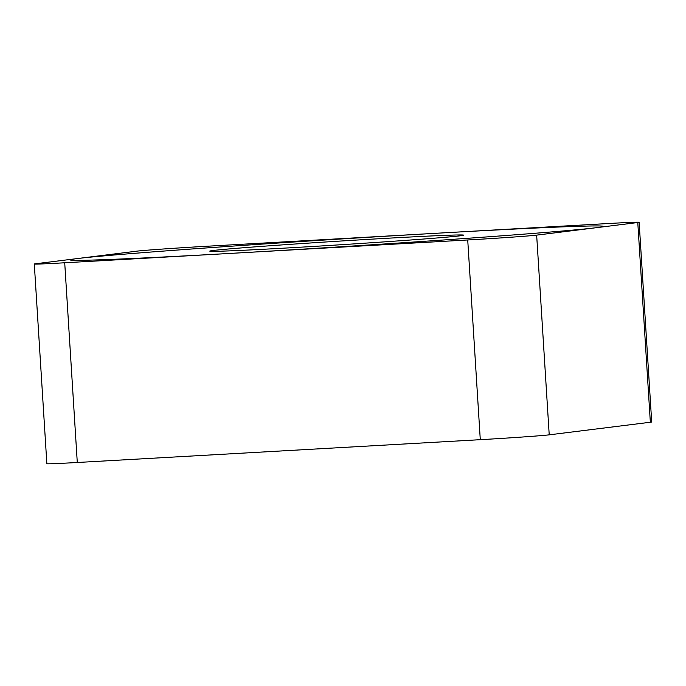 <?xml version="1.0" encoding="UTF-8"?>
<svg xmlns="http://www.w3.org/2000/svg" width="686" height="686" viewBox="0 0 686 686"><rect width="100%" height="100%" fill="white"/><g stroke="black" fill="none" stroke-linecap="round" stroke-linejoin="round"><path stroke-width="1.03" d="M536.658 235.126A50.455 0.737 -3.6 0 1 467.723 239.971L64.716 262.781A50.455 0.737 -3.6 0 1 35.655 263.758L136.78 251.162L35.655 263.758A50.455 0.737 -3.6 0 0 34.3 264.016A50.455 0.737 -3.6 0 0 64.716 262.781L467.723 239.971A50.455 0.737 -3.6 0 0 536.658 235.126L637.783 222.53A50.455 0.737 -3.6 0 0 639.138 222.273A50.455 0.737 -3.6 0 0 608.714 223.507L205.714 246.317A50.455 0.737 -3.6 0 0 136.78 251.162A50.455 0.737 -3.6 0 1 205.714 246.317L608.714 223.507A50.455 0.737 -3.6 0 1 637.783 222.53L536.658 235.126L549.22 434.838A50.455 0.737 176.4 0 1 480.286 439.683L77.286 462.493A50.455 0.737 176.4 0 1 46.862 463.727L34.3 264.016M365.964 239.5A127.184 1.852 176.4 0 1 463.65 235.161A127.184 1.852 176.4 0 1 307.474 246.789A127.184 1.852 176.4 0 1 209.787 251.136A127.184 1.852 176.4 0 1 365.964 239.5M549.22 434.838L650.345 422.242A50.455 0.737 176.4 0 0 651.7 421.984L639.138 222.273M275.318 250.793A266.974 3.884 -3.6 0 0 595.997 227.735A266.974 3.884 -3.6 0 0 398.112 235.495A266.974 3.884 -3.6 0 0 77.441 258.553A266.974 3.884 -3.6 0 0 275.318 250.793M64.716 262.781L77.286 462.493M467.723 239.971L480.286 439.683M637.783 222.53L650.345 422.242"/></g></svg>
